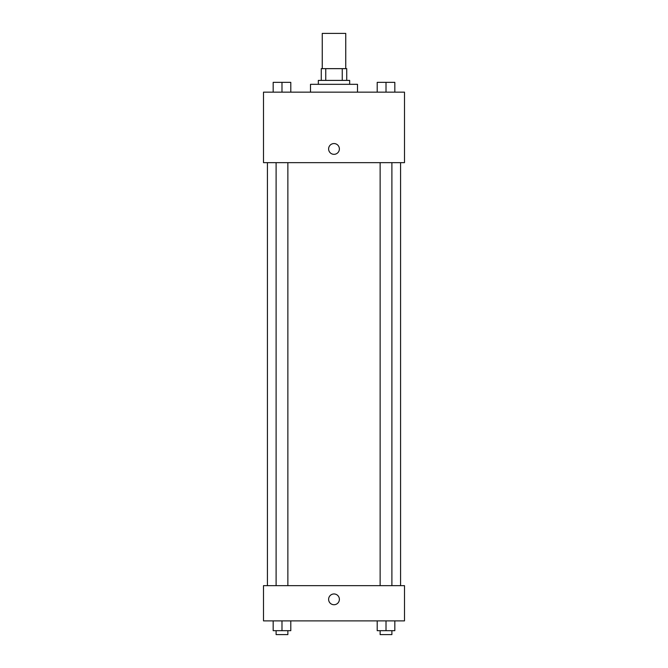 <?xml version="1.0" encoding="UTF-8"?>
<svg xmlns="http://www.w3.org/2000/svg" width="668" height="668" viewBox="0 0 668 668"><rect width="100%" height="100%" fill="white"/><g stroke="black" fill="none" stroke-linecap="round" stroke-linejoin="round"><path stroke-width="1" d="M345.748 68.645L345.748 33.4L322.252 33.4L322.252 68.645M325.759 80.402L325.759 68.645L321.275 68.645L321.275 80.402L321.275 68.645M325.759 68.645L346.725 68.645L346.725 80.402M342.241 80.402L342.241 68.645M318.335 84.318L318.335 80.402L349.665 80.402L349.665 84.318M357.497 92.151L357.497 84.318L310.503 84.318L310.503 92.151M263.501 92.151L404.499 92.151L404.499 162.65L263.501 162.65L263.501 92.151M328.614 148.939A5.386 5.386 0 0 1 336.689 144.28A5.386 5.386 0 0 1 336.689 153.607A5.386 5.386 0 0 1 328.614 148.939M263.501 585.644L404.499 585.644L404.499 620.889L263.501 620.889L263.501 585.644M334 604.732A5.386 5.386 0 0 1 329.332 596.658A5.386 5.386 0 0 1 338.668 596.658A5.386 5.386 0 0 1 334 604.732M377.203 620.889L377.203 630.684L394.821 630.684L394.821 620.889L394.821 630.684M386.012 630.684L386.012 620.889M391.891 630.684L391.891 634.6L380.134 634.6L380.134 630.684M273.179 620.889L273.179 630.684L290.797 630.684L290.797 620.889L290.797 630.684M281.988 630.684L281.988 620.889M287.866 630.684L287.866 634.6L276.109 634.6L276.109 630.684M377.203 92.151L377.203 82.356L394.821 82.356L394.821 92.151L394.821 82.356M386.012 92.151L386.012 82.356M391.891 82.356L380.134 82.356M273.179 92.151L273.179 82.356L290.797 82.356L290.797 92.151L290.797 82.356M281.988 92.151L281.988 82.356M287.866 82.356L276.109 82.356M400.583 585.644L400.583 162.65M267.417 585.644L267.417 162.65M380.134 162.65L380.134 585.644M391.891 162.65L391.891 585.644M287.866 585.644L287.866 162.65M276.109 585.644L276.109 162.65"/></g></svg>
